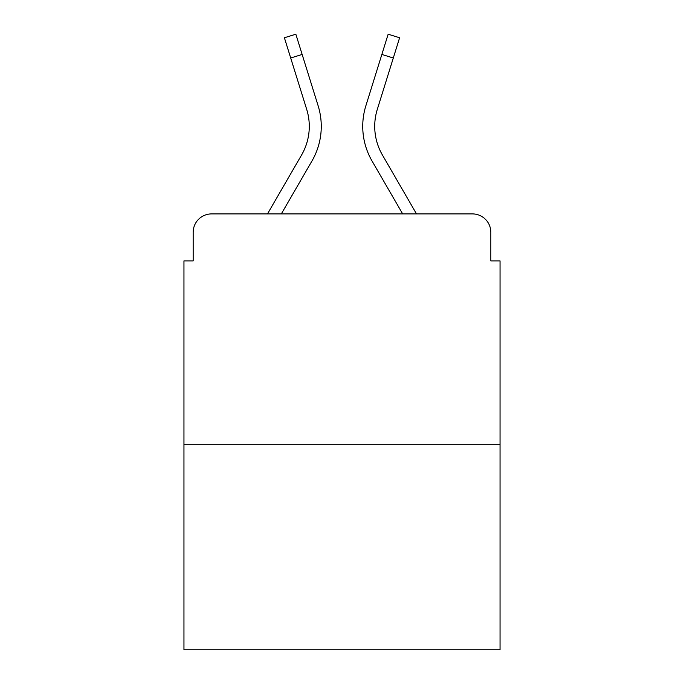 <?xml version="1.0" encoding="UTF-8"?>
<svg xmlns="http://www.w3.org/2000/svg" width="684" height="684" viewBox="0 0 684 684"><rect width="100%" height="100%" fill="white"/><g stroke="black" fill="none" stroke-linecap="round" stroke-linejoin="round"><path stroke-width="1.03" d="M193.17 232.338L193.17 260.903L193.17 232.338A18.434 18.434 0 0 1 211.604 213.904L267.487 213.904L301.593 154.986A57.14 57.14 0 0 0 306.697 109.372L284.399 37.765L295.839 34.2L318.137 105.806A69.118 69.118 0 0 1 311.964 160.988L281.329 213.904M500.047 444.292L183.953 444.292L183.953 649.8L500.047 649.8L500.047 260.903L490.83 260.903L490.83 232.338A18.434 18.434 0 0 0 472.396 213.904L211.604 213.904M183.953 444.292L183.953 260.903L193.17 260.903M393.291 58.003L381.86 54.438L388.161 34.2L399.601 37.765L377.303 109.372A57.14 57.14 0 0 0 382.407 154.986A57.14 57.14 0 0 1 377.303 109.372A57.14 57.14 0 0 0 382.407 154.986A57.14 57.14 0 0 1 377.303 109.372A57.14 57.14 0 0 0 382.407 154.986A57.14 57.14 0 0 1 377.303 109.372A57.14 57.14 0 0 0 382.407 154.986A57.14 57.14 0 0 1 377.303 109.372A57.14 57.14 0 0 0 382.407 154.986L416.513 213.904L472.396 213.904M490.83 260.903L490.83 232.338M381.86 54.438L365.863 105.806A69.118 69.118 0 0 0 372.036 160.988L402.671 213.904M301.593 154.986A57.14 57.14 0 0 0 306.697 109.372A57.14 57.14 0 0 1 301.593 154.986A57.14 57.14 0 0 0 306.697 109.372A57.14 57.14 0 0 1 301.593 154.986A57.14 57.14 0 0 0 306.697 109.372A57.14 57.14 0 0 1 301.593 154.986A57.14 57.14 0 0 0 306.697 109.372A57.14 57.14 0 0 1 301.593 154.986M302.14 54.438L318.137 105.806L302.14 54.438L318.137 105.806L302.14 54.438L318.137 105.806L302.14 54.438L318.137 105.806L302.14 54.438L318.137 105.806L302.14 54.438L318.137 105.806L302.14 54.438L318.137 105.806L302.14 54.438L290.709 58.003"/></g></svg>
